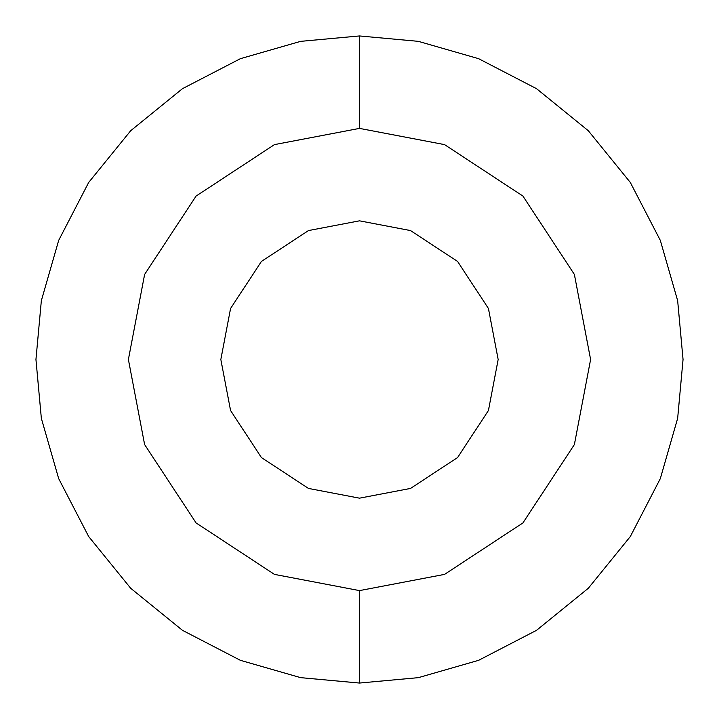 <?xml version="1.0" encoding="UTF-8"?>
<svg xmlns="http://www.w3.org/2000/svg" width="719" height="719" viewBox="0 0 719 719"><rect width="100%" height="100%" fill="white"/><g stroke="black" fill="none" stroke-linecap="round" stroke-linejoin="round"><path stroke-width="1.08" d="M359.5 498.168L308.46 488.426L261.446 457.554L230.574 410.54L220.832 359.5L230.574 308.46L261.446 261.446L308.46 230.574L359.5 220.832L308.46 230.574L261.446 261.446L230.574 308.46L220.832 359.5L230.574 410.54L261.446 457.554L308.46 488.426L359.5 498.168L410.54 488.426L457.554 457.554L488.426 410.54L498.168 359.5L488.426 308.46L457.554 261.446L410.54 230.574L359.5 220.832M359.5 590.605L274.433 574.382L196.08 522.92L144.618 444.567L128.395 359.5L144.618 274.433L196.08 196.08L274.433 144.618L359.5 128.395L444.567 144.618L522.92 196.08L574.382 274.433L590.605 359.5L574.382 444.567L522.92 522.92L444.567 574.382L359.5 590.605L359.5 683.05L418.377 677.649L478.593 660.33L536.554 630.311L588.286 588.286L630.311 536.554L660.33 478.593L677.649 418.377L683.05 359.5L677.649 300.623L660.33 240.407L630.311 182.446L588.286 130.714L536.554 88.689L478.593 58.67L418.377 41.351L359.5 35.95L300.623 41.351L240.407 58.67L182.446 88.689L130.714 130.714L88.689 182.446L58.67 240.407L41.351 300.623L35.95 359.5L41.351 418.377L58.67 478.593L88.689 536.554L130.714 588.286L182.446 630.311L240.407 660.33L300.623 677.649L359.5 683.05M359.5 128.395L359.5 35.95"/></g></svg>
